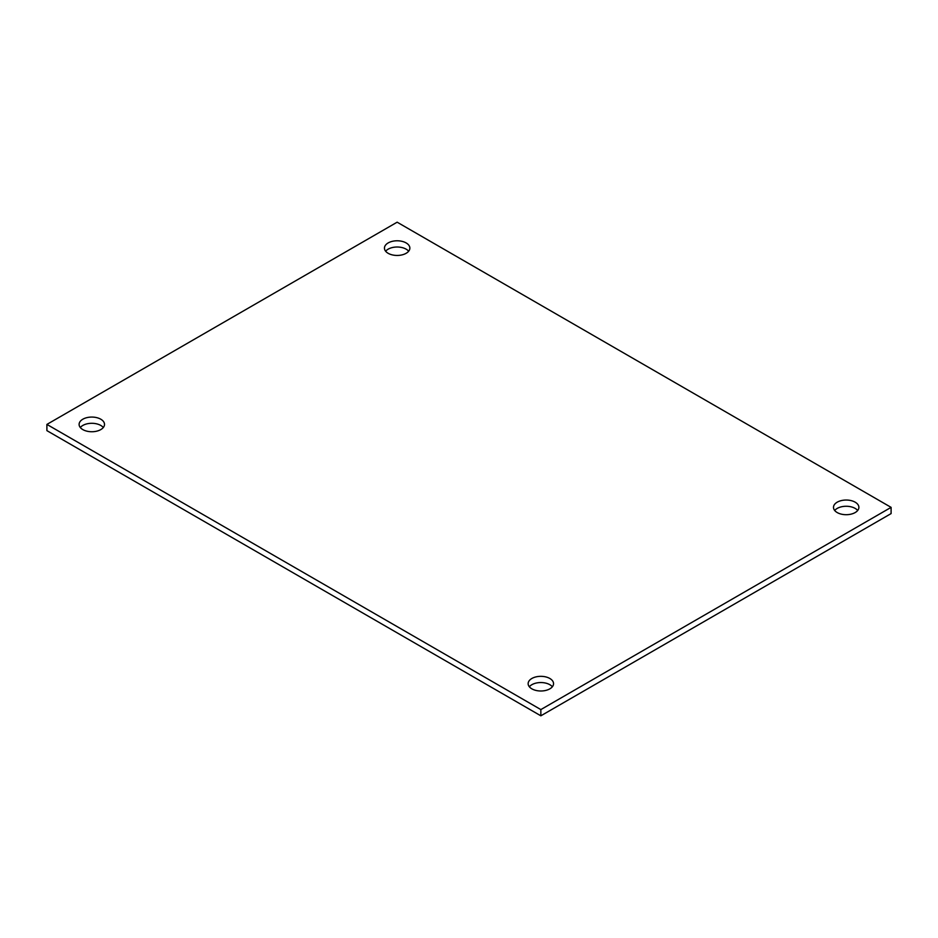 <?xml version="1.0" encoding="UTF-8"?>
<svg xmlns="http://www.w3.org/2000/svg" width="938" height="938" viewBox="0 0 938 938"><rect width="100%" height="100%" fill="white"/><g stroke="black" fill="none" stroke-linecap="round" stroke-linejoin="round"><path stroke-width="1.41" d="M82.825 429.592A12.698 7.328 180 0 1 79.109 424.41A12.698 7.328 180 0 1 91.807 417.07A12.698 7.328 180 0 1 104.505 424.41A12.698 7.328 180 0 1 96.661 431.187A12.698 7.328 180 0 1 82.825 429.592M103.309 427.517A12.698 7.328 0 0 0 91.807 423.296A12.698 7.328 0 0 0 80.305 427.517M531.869 688.844A12.698 7.328 180 0 1 528.141 683.661A12.698 7.328 180 0 1 540.851 676.333A12.698 7.328 180 0 1 553.549 683.661A12.698 7.328 180 0 1 545.705 690.438A12.698 7.328 180 0 1 531.869 688.844M552.353 686.768A12.698 7.328 0 0 0 540.851 682.547A12.698 7.328 0 0 0 529.349 686.768M837.212 512.558A12.698 7.328 180 0 1 833.495 507.364A12.698 7.328 180 0 1 846.193 500.036A12.698 7.328 180 0 1 858.891 507.364A12.698 7.328 180 0 1 851.059 514.141A12.698 7.328 180 0 1 837.212 512.558M857.695 510.483A12.698 7.328 0 0 0 846.193 506.262A12.698 7.328 0 0 0 834.691 510.483M388.168 253.307A12.698 7.328 180 0 1 384.451 248.113A12.698 7.328 180 0 1 397.149 240.785A12.698 7.328 180 0 1 409.859 248.113A12.698 7.328 180 0 1 402.015 254.89A12.698 7.328 180 0 1 388.168 253.307M408.651 251.232A12.698 7.328 0 0 0 397.149 247.011A12.698 7.328 0 0 0 385.647 251.232M540.851 709.585L46.9 424.41L397.149 222.189L891.1 507.364L540.851 709.585L540.851 715.811L46.9 430.636L46.9 424.41M540.851 715.811L891.1 513.59L891.1 507.364"/></g></svg>
